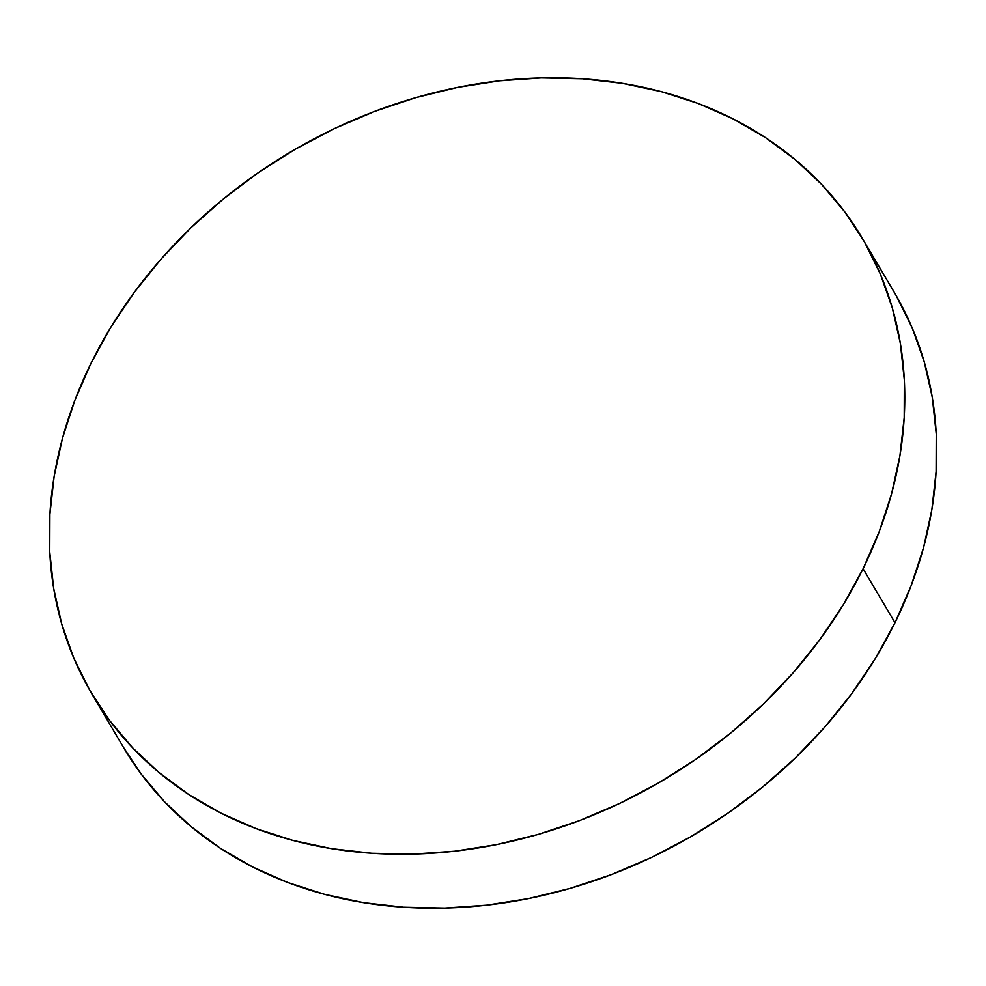 <?xml version="1.0" encoding="UTF-8"?>
<svg xmlns="http://www.w3.org/2000/svg" width="986" height="986" viewBox="0 0 986 986"><rect width="100%" height="100%" fill="white"/><g stroke="black" fill="none" stroke-linecap="round" stroke-linejoin="round"><path stroke-width="1.48" d="M123.632 747.622L141.306 774.207L164.514 801.741L191.025 826.564L220.605 848.441L252.958 867.138L287.789 882.507L324.739 894.376L363.464 902.646L403.594 907.219L444.735 908.081L486.492 905.185L528.471 898.591L570.253 888.349L611.456 874.557L651.66 857.364L690.496 836.904L727.594 813.401L762.572 787.074L795.11 758.172L824.9 726.965L851.645 693.774L875.087 658.919L894.992 622.708A447.545 365.214 -30.6 0 0 894.203 292.201L862.282 238.23A447.545 365.214 149.4 0 1 863.083 568.737L894.992 622.708L911.2 585.524L923.525 547.698L931.856 509.614L936.108 471.616L936.256 434.099L932.288 397.407L924.239 361.887L912.198 327.894L896.262 295.751M91.797 693.799L123.718 747.77A447.545 365.214 -30.6 0 0 509.885 901.968A447.545 365.214 -30.6 0 0 894.992 622.708L863.083 568.737A447.545 365.214 149.4 0 1 477.964 847.985A447.545 365.214 149.4 0 1 91.797 693.799A447.545 365.214 149.4 0 1 91.008 363.292A447.545 365.214 149.4 0 1 476.115 84.032A447.545 365.214 149.4 0 1 862.282 238.23M91.008 363.292L74.8 400.476L62.475 438.302L54.144 476.386L49.892 514.384L49.744 551.901L53.712 588.593L61.761 624.113L73.802 658.106L89.738 690.249L109.397 720.236L132.592 747.77L159.116 772.593L188.696 794.457L221.049 813.167L255.867 828.523L292.817 840.392L331.542 848.663L371.673 853.247L412.814 854.098L454.571 851.214L496.55 844.62L538.344 834.378L579.534 820.586L619.75 803.38L658.586 782.921L695.672 759.417L730.651 733.091L763.201 704.189L792.978 672.994L819.723 639.803L843.166 604.936L863.083 568.737L879.278 531.54L891.603 493.727L899.935 455.631L904.199 417.645L904.335 380.115L900.366 343.424L892.318 307.903L880.276 273.911L864.352 241.767L844.694 211.793L821.486 184.259L794.975 159.436L765.395 137.559L733.042 118.862L698.211 103.493L661.261 91.624L622.536 83.354L582.406 78.781L541.265 77.919L499.508 80.815L457.529 87.409L415.747 97.651L374.544 111.443L334.34 128.636L295.504 149.096L258.406 172.599L223.428 198.925L190.89 227.828L161.1 259.035L134.355 292.226L110.913 327.081L91.008 363.292"/></g></svg>
